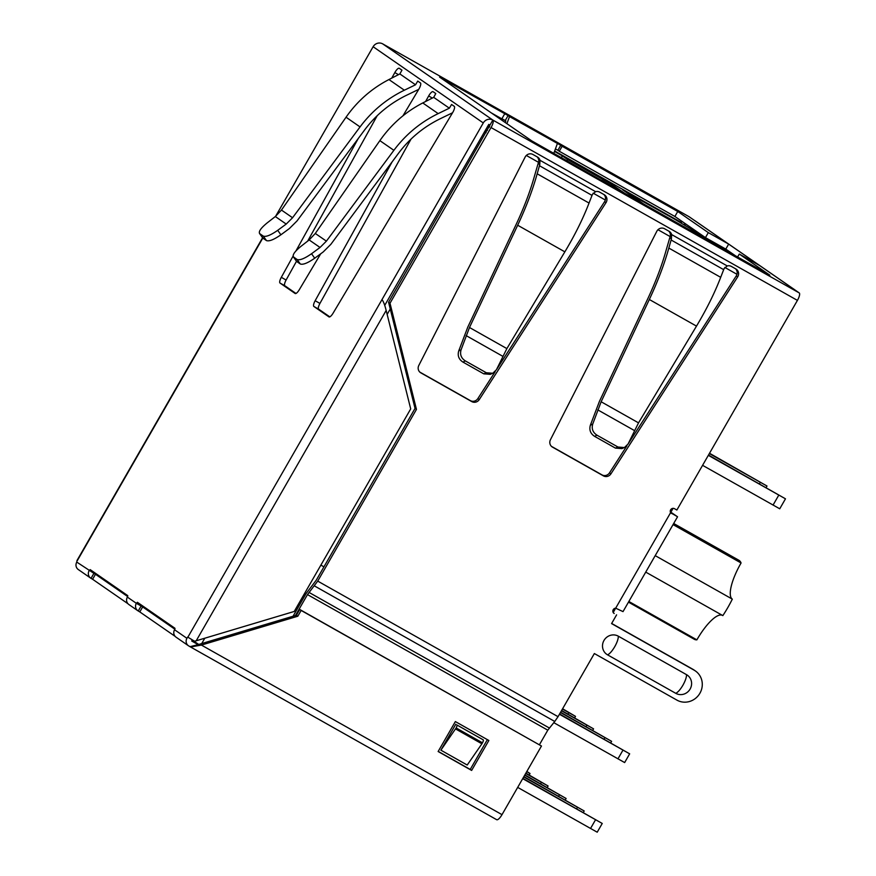 <?xml version="1.0" encoding="UTF-8"?>
<svg xmlns="http://www.w3.org/2000/svg" width="876" height="876" viewBox="0 0 876 876"><rect width="100%" height="100%" fill="white"/><g stroke="black" fill="none" stroke-linecap="round" stroke-linejoin="round"><path stroke-width="1.31" d="M384.706 305.395L488.786 124.392L489.98 125.06L492.849 120.067A7.205 6.866 124.7 0 0 483.278 122.936L381.991 299.603C383.414 301.366 384.805 304.979 386.163 310.443L196.213 640.783L194.603 641.232L187.65 637.06L186.927 638.308A5.76 5.497 124.7 0 0 188.439 645.743L176.076 637.191A5.76 5.497 124.7 0 1 174.565 629.756L174.926 628.256L137.401 602.294L136.327 603.301A5.76 5.497 124.7 0 0 138.244 610.988L139.799 611.919L142.668 606.926L174.839 629.187M141.66 605.25L141.113 606.006L136.327 603.301L127.37 597.103A5.76 5.497 124.7 0 0 128.881 604.539L137.839 610.736M127.37 597.103L127.732 595.614L90.195 569.641L89.133 570.659A5.76 5.497 124.7 0 0 91.049 578.346L92.604 579.266L95.473 574.273L127.644 596.534M127.951 603.717L92.604 579.266M175.145 636.37L139.799 611.919M188.439 645.743A5.76 5.497 124.7 0 0 188.844 645.995L190.037 646.674L198.064 644.659L296.406 615.237L299.723 609.466L301.147 610.452L297.829 616.222L296.406 615.237M297.829 616.222L201.403 645.075L190.837 646.926A7.205 2.157 119.4 0 1 190.311 646.849A7.205 2.157 119.4 0 1 190.256 646.827L190.037 646.674M201.403 645.075L502.003 814.658A7.205 2.157 119.4 0 1 496.692 819.706A7.205 2.157 119.4 0 1 496.637 819.673L190.355 646.882M502.003 814.658L541.467 746.023L299.723 609.466M94.477 572.608L93.918 573.353L95.473 574.273M197.494 644.265L191.713 641.013L192.337 639.929M138.244 610.988L141.113 606.006L142.668 606.926M174.992 628.672L153.136 613.189M127.797 596.03L103.521 578.861M198.71 644.473L194.636 641.648L194.921 641.144M411.019 139.12L319.937 303.425A5.76 1.719 -60.6 0 0 318.634 309.14L329.803 316.86M377.195 115.72L307.673 241.108M296.504 261.267L286.102 280.024A5.76 1.719 -60.6 0 0 284.81 285.729L295.968 293.46M402.938 115.84L418.837 89.177A5.76 1.719 -60.6 0 0 420.436 82.946L417.743 81.085L415.531 84.786L399.861 73.945L401.964 70.168L399.27 68.306A5.76 1.719 -60.6 0 0 399.226 68.273A5.76 1.719 -60.6 0 0 394.824 72.577L391.758 78.106M358.284 138.485L295.957 250.908M293.055 256.142L281.316 277.32A5.76 1.719 -60.6 0 0 280.013 283.036L295.135 293.493A5.76 1.719 -60.6 0 0 295.179 293.515A5.76 1.719 -60.6 0 0 299.274 289.748L320.704 253.799M262.592 237.757L77.011 560.487L76.77 562.096A5.76 5.497 124.7 0 0 78.282 569.531L90.644 578.094M382.571 43.8A7.205 2.157 119.4 0 1 382.637 43.833A7.205 2.157 119.4 0 1 382.692 43.866A7.205 6.866 124.7 0 0 373.121 46.724L275.579 216.35M392.12 161.885L315.152 300.72A5.76 1.719 -60.6 0 0 313.849 306.436L328.971 316.893A5.76 1.719 -60.6 0 0 329.004 316.926A5.76 1.719 -60.6 0 0 333.11 313.148L452.662 112.588A5.76 1.719 -60.6 0 0 454.261 106.346L451.567 104.485L449.355 108.186L438.175 113.606C420.491 122.235 405.719 134.477 393.882 150.322L326.398 241.141L320.036 247.47L311.538 253.733C304.607 258.562 299.8 260.49 297.117 259.515L293.285 256.777M425.594 101.507L428.66 95.977A5.76 1.719 -60.6 0 1 433.051 91.684A5.76 1.719 -60.6 0 0 433.051 91.684L435.788 93.568L433.697 97.356L449.355 108.186M415.531 84.786L404.351 90.206C386.655 98.835 371.895 111.077 360.047 126.921L292.562 217.741L286.211 224.07L277.714 230.322L280.889 234.801L289.387 228.548L297.019 220.949L364.493 130.13C375.749 115.074 389.776 103.445 406.584 95.243L418.717 89.374M277.714 230.322C270.783 235.162 265.965 237.089 263.282 236.115L259.756 233.673C258.289 231.768 260.73 228.209 267.081 222.975L275.327 216.547L286.211 224.07M280.889 234.801C273.958 239.641 269.14 241.568 266.457 240.582L262.997 238.184L259.46 233.377M399.861 73.945L388.944 79.552C371.676 88.476 357.375 101.025 346.042 117.22L281.47 210.065L275.327 216.547M311.538 253.733L314.714 258.212L323.211 251.949L330.843 244.349L398.328 153.53C409.574 138.474 423.601 126.856 440.409 118.654L452.553 112.774M314.714 258.212C307.783 263.041 302.976 264.968 300.293 263.994L296.822 261.596L293.591 257.073C292.124 255.179 294.566 251.609 300.917 246.375L309.162 239.947L320.036 247.47M433.697 97.356L422.78 102.952C405.511 111.876 391.2 124.436 379.866 140.631L315.294 233.465L309.162 239.947M688.963 216.657A7.205 2.157 119.4 0 1 689.018 216.679A7.205 2.157 119.4 0 1 689.073 216.711L694.186 220.248A7.205 6.866 124.7 0 1 694.701 220.566L794.62 289.693A7.205 6.866 124.7 0 0 794.116 289.376L799.23 292.923A7.205 2.157 119.4 0 1 797.423 300.391L491.042 127.546L390.006 303.238L416.461 409.399L317.725 581.106L307.487 594.596L295.442 615.532M705.443 237.615L725.788 249.091L728.657 244.097L708.312 232.622L705.443 237.615L674.881 216.471L677.75 211.477L708.312 232.622M677.75 211.477L562.14 146.259L559.271 151.241L557.881 150.289L560.75 145.296L562.14 146.259M560.75 145.296L509.514 116.574L506.897 123.68M501.904 118.698L505.222 120.581L508.091 115.588L509.514 116.574M508.091 115.588L439.588 77.11L531.699 140.839L601.451 180.368M794.116 289.376L759.645 265.537L739.3 254.051L769.862 275.195L601.56 180.237M684.156 224.387L684.78 223.314M491.392 112.949L501.828 118.84L504.696 113.847M505.255 122.541L505.824 120.998L505.222 120.581M555.428 148.898L557.881 150.289M559.271 151.241L674.881 216.471M293.044 616.244L306.063 593.61L316.302 580.12L415.038 408.413L388.583 302.253L489.98 125.06M557.388 143.576L553.807 153.311M735.533 255.836L725.788 249.091M759.645 265.537L694.186 220.248M690.77 228.964L691.383 227.88M613.496 612.926L614.207 613.507A2.88 2.748 -55.3 0 1 615.686 608.174L670.6 512.668A2.88 2.748 -55.3 0 1 674.476 508.682L676.874 510.029L797.423 300.391M317.725 581.106L558.045 716.678L594.355 653.54L676.929 700.121A17.279 16.48 124.7 0 0 699.519 693.902A17.279 16.48 124.7 0 0 695.369 670.939L693.956 669.954A17.279 16.48 124.7 0 0 692.73 669.198L611.656 623.449M668.749 231.1A5.76 5.497 -55.3 0 1 669.768 237.757L671.421 238.896L671.64 234.571A5.76 5.497 -55.3 0 0 669.133 231.319L664.599 228.756A5.76 5.497 -55.3 0 0 656.792 231.319L550.446 439.719A5.76 5.497 -55.3 0 0 552.515 447.143L603.433 475.876A5.76 5.497 -55.3 0 0 610.933 473.839L609.51 472.854A5.76 5.497 -55.3 0 1 602.009 474.891L551.475 446.377M671.421 238.896L668.826 248.072C664.227 264.464 657.723 281.612 649.324 299.493L601.144 401.766L592.723 424.05L590.358 425.243L599.447 401.339L647.627 299.066C655.609 282.072 661.796 265.789 666.154 250.207L669.768 237.757M735.501 268.757A5.76 5.497 -55.3 0 1 736.234 275.951L628.07 444.012L638.527 422.867L601.144 401.766M626.887 445.862L609.51 472.854M537.097 156.826A5.76 5.497 -55.3 0 1 538.127 163.494L539.769 164.633L539.999 160.297A5.76 5.497 -55.3 0 0 537.481 157.045L532.947 154.494A5.76 5.497 -55.3 0 0 525.151 157.045L418.805 365.445A5.76 5.497 -55.3 0 0 420.863 372.869L471.781 401.602A5.76 5.497 -55.3 0 0 479.281 399.565L477.858 398.58A5.76 5.497 -55.3 0 1 470.357 400.617L419.823 372.103M539.769 164.633L537.174 173.798C532.575 190.201 526.082 207.338 517.672 225.231L469.492 327.504L461.083 349.776L458.717 350.969L467.806 327.066L515.986 224.793C523.968 207.798 530.144 191.516 534.513 175.934L538.127 163.494M603.86 194.494A5.76 5.497 -55.3 0 1 604.582 201.677L496.429 369.738L506.875 348.593L469.492 327.504M495.236 371.588L477.858 398.58M695.369 670.939A17.279 16.48 124.7 0 0 694.153 670.173L611.579 623.592L616.595 614.853M675.779 693.332L607.572 654.854A10.775 10.282 -55.3 0 1 603.98 640.465A10.775 10.282 -55.3 0 1 618.303 636.173L686.532 674.662A10.775 10.282 -55.3 0 1 690.113 689.062A10.775 10.282 -55.3 0 1 675.779 693.332C677.958 692.248 680.345 689.543 682.919 685.218C685.361 680.805 686.565 677.29 686.532 674.662M668.826 248.072L720.696 277.331L724.08 268.614L727.255 265.943A5.76 5.497 -55.3 0 1 731.351 266.424L735.895 268.976A5.76 5.497 -55.3 0 1 737.647 276.925L610.933 473.839M537.174 173.798L589.044 203.057L592.428 194.341L595.603 191.669A5.76 5.497 -55.3 0 1 599.71 192.151L604.243 194.713A5.76 5.497 -55.3 0 1 606.006 202.663L479.281 399.565M689.073 216.711L382.692 43.866L492.849 120.067A7.205 2.157 119.4 0 1 491.042 127.546M388.583 302.253L390.006 303.238M416.461 409.399L415.038 408.413M558.045 716.678L554.749 721.474L314.429 585.902M539.441 744.71L547.796 730.179L307.487 594.596M554.749 721.474L547.796 730.179M456.867 724.956L483.202 739.815L456.867 724.956A2.88 0.865 119.4 0 1 456.144 727.945L440.88 750.174L455.805 724.222M440.88 750.174L467.215 765.033L481.899 743.801L482.479 742.804L456.144 727.945M549.318 727.989L308.998 592.406M483.202 739.815A2.88 0.865 119.4 0 1 482.479 742.804M481.899 743.801L455.575 728.942M196.213 640.783L294.226 611.459L410.702 408.906L386.163 310.443M190.837 646.926L190.169 646.466M541.467 746.023L301.147 610.452M471.638 770.431L488.863 740.483L455.356 721.572L438.131 751.52L471.638 770.431L470.226 769.446L487.363 739.629M470.226 769.446L438.208 751.389M670.6 512.668L677.553 516.774L670.852 512.208M670.655 512.559L672.56 513.905L670.874 513.062M613.189 612.477L615.675 608.174L623.022 611.612L677.553 516.774M720.696 277.331C714.685 292.934 706.614 309.195 696.497 326.113L638.527 422.867M624.238 447.625L621.883 448.611L615.423 448.107L594.618 436.368C590.468 433.653 589.044 429.941 590.358 425.243M592.723 424.05C591.409 428.747 592.822 432.459 596.983 435.186L617.985 447.034L624.457 447.548L628.081 444.001M589.044 203.057C583.033 218.661 574.974 234.921 564.856 251.839L506.875 348.593M492.586 373.351L490.231 374.337L483.771 373.833L462.966 362.106C458.816 359.379 457.392 355.667 458.717 350.969M461.083 349.776C459.758 354.484 461.181 358.185 465.331 360.912L486.333 372.76L492.805 373.275L496.429 369.727M737.603 256.996L739.3 254.051M670.6 512.646L673.075 508.343M561.636 157.724L562.118 155.731L567.517 159.465L567.188 160.856M562.118 155.731L554.497 151.428M489.158 127.37L487.669 126.341M554.65 150.99L681.539 222.581L622.683 189.807L641.144 202.575M624.632 193.257L612.28 184.716L567.517 159.465M489.673 126.462L488.096 125.575M487.921 125.903L489.41 126.932M703.417 237.714L689.894 228.351L673.666 218.65L625.661 191.866M625.793 191.647L643.542 203.933M684.923 224.913L685.229 225.723M204.787 638.21L201.732 643.564M320.879 565.108L323.945 566.838M484.559 131.728L486.114 132.648M387.148 314.407L390.269 308.987M487.406 130.415L484.888 131.17M736.968 274.298L724.824 267.443M670.206 236.629L657.975 229.72M605.316 200.024L593.183 193.169M538.565 162.356L526.323 155.457M709.341 453.56L766.993 486.027L709.516 453.264M760.313 482.326L759.459 483.804M766.117 487.56L766.993 486.027M708.323 455.345L785.476 498.816L708.487 455.049M702.574 465.331L779.739 508.792L785.476 498.816M778.797 495.104L773.048 505.091M610.835 185.471L612.28 184.716M526.717 771.679L530.024 773.508L526.848 771.438M529.17 774.997L530.024 773.508M562.436 709.056L575.499 716.36L562.6 708.75M568.82 712.659L567.987 714.093M574.645 717.849L575.499 716.36M525.699 773.442L548.08 786.002L525.874 773.136M541.39 782.29L540.569 783.735M547.226 787.491L548.08 786.002M561.428 710.786L593.556 728.854L561.604 710.491M586.876 725.142L586.044 726.587M592.702 730.343L593.556 728.854M524.702 775.183L566.126 798.485L524.877 774.877M559.446 794.784L558.614 796.218M565.272 799.974L566.126 798.485M560.432 712.527L611.612 741.337L560.607 712.232M604.922 737.636L604.101 739.07M610.758 742.826L611.612 741.337M523.706 776.924L584.183 810.979L523.881 776.618M577.503 807.267L576.671 808.712M583.328 812.468L584.183 810.979M559.425 714.268L629.658 753.831L559.6 713.973M553.774 722.645L624.643 762.569L629.658 753.831M622.978 750.119L617.952 758.857M522.698 778.654L602.239 823.462L522.873 778.359M517.683 787.393L597.213 832.2L602.239 823.462M595.549 819.761L590.533 828.488M673.688 523.498L738.917 560.29A45.355 13.556 119.4 0 1 739.235 560.487A45.355 13.556 119.4 0 1 741.074 562.983L673.053 524.604M628.848 601.473L696.869 639.852A45.355 13.556 119.4 0 1 694.34 639.305L628.464 602.14M696.869 639.852A34.558 10.326 119.4 0 1 697.022 639.6A34.558 10.326 -60.6 0 1 722.196 615.248M655.204 555.636L732.314 599.129A45.355 13.556 119.4 0 1 722.842 615.609L645.732 572.105M732.314 599.129A34.558 10.326 119.4 0 1 732.237 599.085A34.558 10.326 -60.6 0 1 740.932 563.235A34.558 10.326 119.4 0 1 741.074 562.983M286.102 280.024L281.316 277.32M394.824 72.577L398.503 74.646M280.013 283.036L284.81 285.729M76.77 562.096L93.918 573.353L91.049 578.346M262.811 238.042L77.274 560.706M483.278 122.936L373.121 46.724M187.858 637.202L381.991 299.603M174.565 629.756L186.927 638.308M266.457 240.582L263.282 236.115M388.944 79.552L404.351 90.206M360.047 126.921L346.042 117.22M292.562 217.741L281.47 210.065M313.849 306.436L318.634 309.14M319.937 303.425L315.152 300.72M300.293 263.994L297.117 259.515M428.66 95.977L432.328 98.046M422.78 102.952L438.175 113.606M393.882 150.322L379.866 140.631M326.398 241.141L315.294 233.465M492.849 120.067L799.23 292.923M713.316 242.05L723.072 248.795M694.153 670.173L692.73 669.198M727.255 265.943L671.64 234.571M595.603 191.669L539.999 160.297M618.303 636.173A11.662 3.482 119.4 0 1 614.711 646.74C612.138 651.065 609.762 653.77 607.572 654.854M552.515 447.143L551.727 446.596M671.082 239.98L723.653 269.644M615.423 448.107L617.985 447.034M596.983 435.186L594.618 436.368M597.782 409.88L634.41 430.543M696.497 326.113L649.324 299.493M736.234 275.951L737.647 276.925M602.009 474.891L603.433 475.876M420.863 372.869L420.075 372.333M539.43 165.717L592.001 195.37M483.771 373.833L486.333 372.76M465.331 360.912L462.966 362.106M466.131 335.607L502.758 356.28M564.856 251.839L517.672 225.231M604.582 201.677L606.006 202.663M470.357 400.617L471.781 401.602M262.701 237.9L259.493 233.432M296.526 261.311L293.329 256.832M689.018 216.679L382.637 43.833M190.311 646.849L496.692 819.706"/></g></svg>
